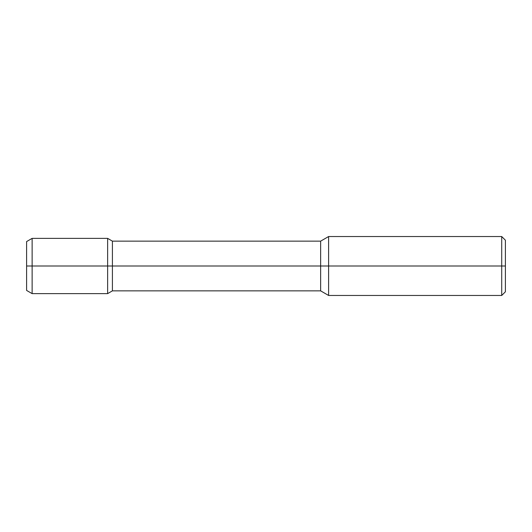 <?xml version="1.0" encoding="UTF-8"?>
<svg xmlns="http://www.w3.org/2000/svg" width="532" height="532" viewBox="0 0 532 532"><rect width="100%" height="100%" fill="white"/><g stroke="black" fill="none" stroke-linecap="round" stroke-linejoin="round"><path stroke-width="0.4" stroke-dasharray="2.66 2" d="M501.716 295.466L501.716 236.534M328.61 236.534L328.61 295.466M505.4 291.782L505.4 240.218M107.63 293.624L107.63 266L320.636 266L320.636 241.142M505.4 266L320.636 266L320.636 290.858M112.412 241.142L112.412 290.858M26.6 241.568L26.6 266L107.63 266L107.63 238.376M32.126 238.376L32.126 293.624M26.6 266L26.6 290.432"/><path stroke-width="0.8" d="M501.716 236.534L505.4 240.218L505.4 266L501.716 266L501.716 295.466L328.61 295.466L328.61 236.534L501.716 236.534L501.716 266L107.63 266L107.63 293.624L112.412 290.858L112.412 266L26.6 266L26.6 241.568L32.126 238.376L32.126 266L26.6 266L26.6 290.432L32.126 293.624L32.126 266L107.63 266L107.63 238.376L112.412 241.142L112.412 266L320.636 266L320.636 241.142L328.61 236.534M328.61 295.466L320.636 290.858L320.636 266L505.4 266L505.4 291.782L501.716 295.466M320.636 290.858L112.412 290.858M320.636 241.142L112.412 241.142M32.126 293.624L107.63 293.624M32.126 238.376L107.63 238.376"/></g></svg>
